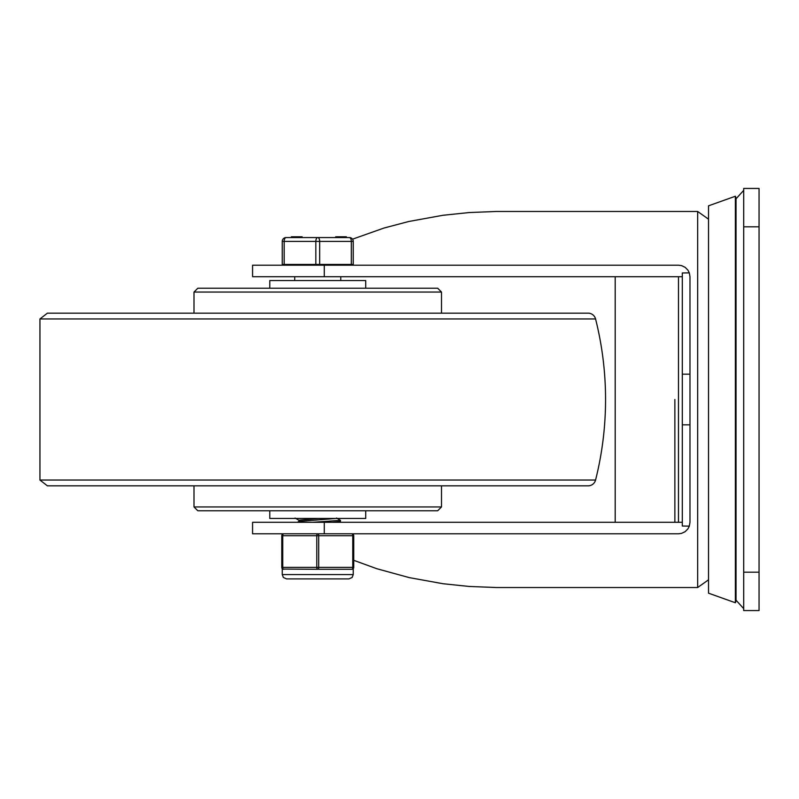 <?xml version="1.0" encoding="UTF-8"?>
<svg xmlns="http://www.w3.org/2000/svg" width="799" height="799" viewBox="0 0 799 799"><rect width="100%" height="100%" fill="white"/><g stroke="black" fill="none" stroke-linecap="round" stroke-linejoin="round"><path stroke-width="1.2" d="M759.05 610.556L759.05 188.444L743.699 188.444L743.699 610.556L759.05 610.556M678.471 276.704L678.471 522.296M735.38 399.5L735.38 196.234L736.029 198.042L736.029 600.958L735.38 602.766L735.38 399.5M735.38 602.766L708.523 593.178L708.523 205.822L735.38 196.234M682.306 424.828L689.976 424.828L689.976 522.296L689.327 526.122L682.306 526.032L682.306 272.968L689.327 272.878L689.976 276.704L689.976 374.172L682.306 374.172M682.306 522.296L252.574 522.296L252.574 533.802L678.471 533.802L681.467 533.412L685.113 531.695L687.949 528.828L689.327 526.122M324.274 265.198L324.274 276.704L252.574 276.704L252.574 265.198L678.471 265.198L681.467 265.588L685.113 267.305L687.949 270.172L689.327 272.878M353.727 560.309L376.828 568.718L409.268 577.617L443.095 583.739L469.073 586.446L496.219 587.525L697.657 587.525L708.523 579.814M697.657 587.525L697.657 211.475L496.219 211.475L469.073 212.554L442.806 215.301L408.599 221.533L383.87 228.075L352.539 239.181M615.19 276.704L615.19 522.296M689.976 424.828L689.976 374.172M324.274 276.704L682.306 276.704M324.274 522.296L324.274 533.802M193.997 292.054L197.842 288.219L437.672 288.219L441.507 292.054L193.997 292.054L193.997 313.158M317.752 506.946L193.997 506.946L197.842 510.781L437.672 510.781L441.507 506.946L317.752 506.946M595.565 318.961A329.528 329.528 0 0 1 595.565 480.039A7.67 7.67 0 0 1 588.124 485.842L47.391 485.842L39.95 480.039L39.95 318.961L595.565 318.961A7.67 7.67 0 0 0 588.124 313.158L47.391 313.158L39.95 318.961M365.722 510.781L365.722 518.461L269.792 518.461L269.792 510.781M269.792 288.219L269.792 280.539L365.722 280.539L365.722 288.219M331.965 522.296L339.295 521.687L340.464 521.338L340.464 520.369L312.639 522.296M336.539 518.052L340.464 520.369M318.761 518.461L298.886 520.189L298.886 521.467M335.91 518.461L298.976 521.417L297.458 522.296M282.257 264.429L353.248 264.429L353.248 241.398A3.835 3.835 0 0 0 349.413 237.563L286.102 237.563A3.835 3.835 0 0 0 282.257 241.398L282.257 264.429M346.277 237.563L346.277 236.794L336.319 236.794L336.319 237.563M341.083 236.794L341.083 237.563M345.358 236.794L345.358 237.563M302.112 237.563L302.112 236.794L297.408 236.794L297.408 237.563M297.408 236.794L297.258 237.563M297.258 236.794L297.108 237.563M297.108 236.794L291.365 236.794L291.365 237.563M346.396 236.794L346.396 237.563L346.396 236.794M319.67 264.429L319.67 241.398A3.835 1.918 -90 0 0 317.752 237.563A3.835 1.918 90 0 0 315.835 241.398L315.835 264.429M284.184 264.429L284.184 241.398L353.248 241.398A3.835 3.835 0 0 0 349.413 237.563A3.835 1.918 90 0 1 351.33 241.398L351.33 264.429M351.81 569.297A1.918 1.918 0 0 0 353.727 567.38L353.727 535.73A1.918 1.918 0 0 0 351.81 533.802A1.918 0.959 90 0 1 352.768 535.73L352.768 567.38A1.918 0.959 90 0 1 351.81 569.297L353.248 568.648L351.81 569.297L317.752 569.297A1.918 0.959 -90 0 0 318.711 567.38L318.711 535.73A1.918 0.959 -90 0 0 317.752 533.802A1.918 0.959 90 0 0 316.794 535.73L316.794 567.38A1.918 0.959 90 0 0 317.752 569.297L282.796 569.078M283.695 533.802A1.918 1.918 0 0 0 281.777 535.73L282.736 535.73A1.918 0.959 -90 0 1 283.695 533.802A1.918 1.918 0 0 0 281.777 535.73L281.777 567.38A1.918 1.918 0 0 0 283.695 569.297L283.695 569.297A1.918 0.959 -90 0 1 282.736 567.38L282.736 535.73L353.727 535.73L353.727 567.38L281.777 567.38A1.918 1.918 0 0 0 283.695 569.297M759.05 572.184L743.699 572.184M743.699 226.816L759.05 226.816M595.565 480.039L39.95 480.039M295.171 236.794L295.171 237.563M294.122 236.794L294.122 237.563M282.257 241.398L284.184 241.398A3.835 1.918 -90 0 1 286.102 237.563M353.727 535.73A1.918 1.918 0 0 0 351.81 533.802M317.752 574.581L282.257 574.581L283.385 577.487L286.581 578.895L348.933 578.895L352.129 577.487L353.248 574.581L317.752 574.581M736.029 600.189L743.699 608.638M736.029 198.811L743.699 190.362M674.865 399.5L674.865 522.296L674.865 399.5M697.657 211.475L708.523 219.186M441.507 292.054L441.507 313.158M193.997 485.842L193.997 506.946M441.507 485.842L441.507 506.946M340.384 521.427L338.886 522.296M295.121 518.072L298.976 520.299M335.66 236.794L335.66 237.563M283.216 264.429L283.216 265.198M352.289 264.429L352.289 265.198M294.731 276.704L294.731 280.539M340.783 276.704L340.783 280.539M282.257 568.648L282.257 574.581M353.248 568.648L353.248 574.581"/></g></svg>
